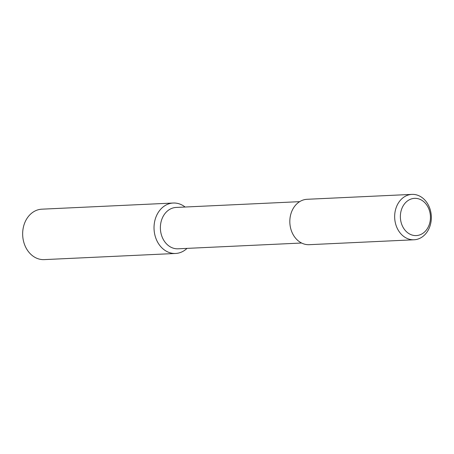 <?xml version="1.0" encoding="UTF-8"?>
<svg xmlns="http://www.w3.org/2000/svg" width="454" height="454" viewBox="0 0 454 454"><rect width="100%" height="100%" fill="white"/><g stroke="black" fill="none" stroke-linecap="round" stroke-linejoin="round"><path stroke-width="0.68" d="M187.025 248.383A25.242 20.368 -92.7 0 1 175.953 253.446A25.242 20.368 -92.7 0 1 175.59 253.468A25.242 20.368 -92.7 0 1 154.071 229.423A25.242 20.368 -92.7 0 1 172.866 203.052A25.242 20.368 -92.7 0 1 173.229 203.029A25.242 20.368 -92.7 0 1 185.09 207.024M175.59 253.468L44.22 259.614A25.242 20.368 -92.7 0 1 22.7 235.575A25.242 20.368 -92.7 0 1 41.496 209.203A25.242 20.368 -92.7 0 1 41.859 209.181L173.229 203.029M178.354 248.786A20.702 16.702 -92.7 0 1 178.059 248.803A20.702 16.702 -92.7 0 1 160.415 229.088A20.702 16.702 -92.7 0 1 175.829 207.461A20.702 16.702 -92.7 0 1 176.124 207.444L299.651 201.661M416.545 235.564A18.631 15.033 87.3 0 0 430.409 215.934A18.631 15.033 87.3 0 0 414.275 198.37A18.631 15.033 87.3 0 0 400.411 217.999A18.631 15.033 87.3 0 0 416.545 235.564M411.608 194.403A22.723 18.336 -92.7 0 1 411.937 194.386A22.723 18.336 -92.7 0 1 431.3 216.019A22.723 18.336 -92.7 0 1 414.383 239.757A22.723 18.336 -92.7 0 1 414.059 239.774A22.723 18.336 -92.7 0 1 394.696 218.136A22.723 18.336 -92.7 0 1 411.608 194.403M414.059 239.774L309.231 244.683A22.723 18.336 -92.7 0 1 289.862 223.045A22.723 18.336 -92.7 0 1 306.779 199.312A22.723 18.336 -92.7 0 1 307.103 199.289L411.937 194.386M301.587 243.021L178.059 248.803"/></g></svg>
